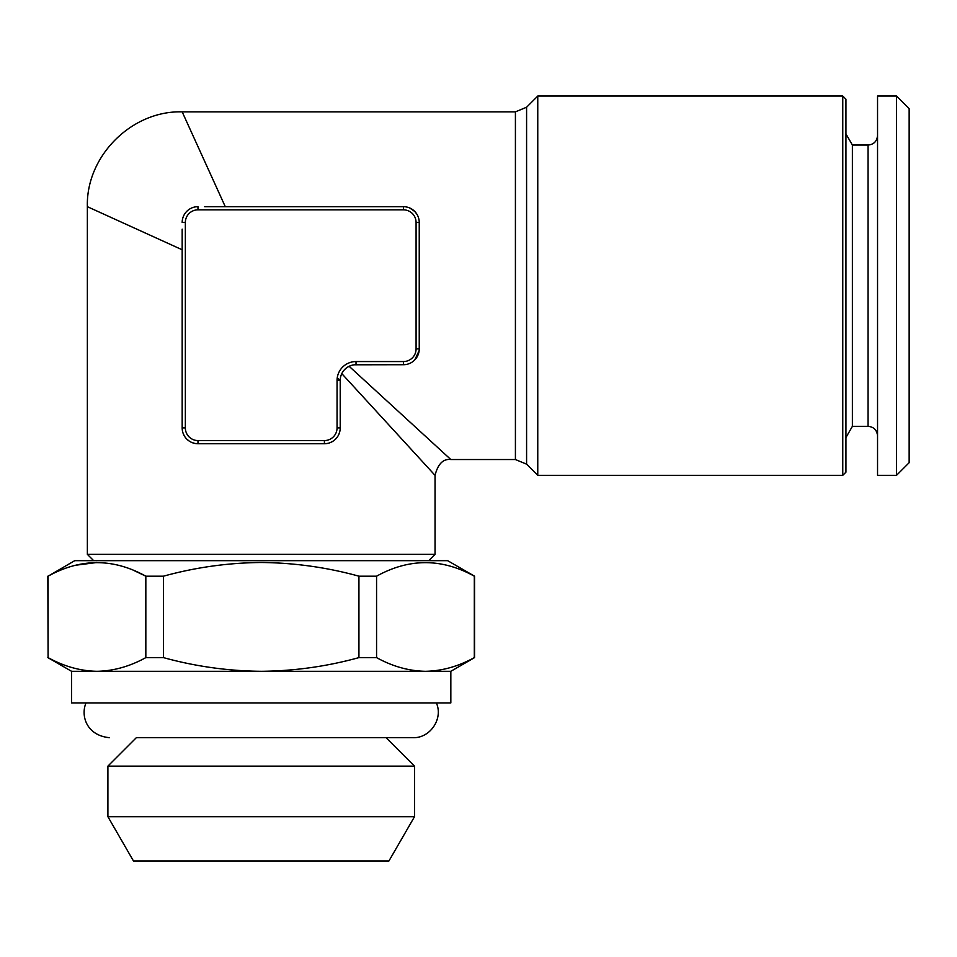 <?xml version="1.0" encoding="UTF-8"?>
<svg xmlns="http://www.w3.org/2000/svg" width="957" height="957" viewBox="0 0 957 957"><rect width="100%" height="100%" fill="white"/><g stroke="black" fill="none" stroke-linecap="round" stroke-linejoin="round"><path stroke-width="1.44" d="M419.142 350.621L414.824 359.868M182.177 249.777L87.362 206.676L182.177 249.777L182.177 427.923L182.177 233.281M93.678 560.682L87.362 554.354L87.362 206.676L118.62 220.888M131.934 226.941L147.976 234.226M157.115 238.389L174.88 246.463M182.177 248.856L182.177 229.142M204.642 206.676L224.357 206.676M221.964 199.367L197.585 145.751M225.278 206.676L182.177 111.849L225.278 206.676L403.435 206.676A15.802 15.802 0 0 1 419.238 222.479L419.238 348.91A15.802 15.802 0 0 1 403.435 364.713L356.016 364.713A15.802 15.802 0 0 0 340.214 380.515L340.321 378.745M208.782 206.676L403.435 206.676L403.435 209.834L197.979 209.834A12.644 12.644 0 0 0 185.347 222.479L185.347 427.923A12.644 12.644 0 0 0 197.979 440.567L324.411 440.567A12.644 12.644 0 0 0 337.055 427.923L337.055 380.515L340.214 380.515L340.214 427.923A15.802 15.802 0 0 1 324.411 443.737L197.979 443.737A15.802 15.802 0 0 1 182.177 427.923L185.347 427.923M163.456 657.615L163.456 576.186C195.455 567.369 228.041 562.8 261.201 562.501C294.361 562.8 326.935 567.369 358.935 576.186L358.935 657.615C326.947 666.443 294.361 671.013 261.201 671.3C228.041 671.001 195.467 666.443 163.456 657.615L145.835 657.615C129.829 666.443 113.536 671.001 96.968 671.3L71.56 671.3L71.56 702.917L450.843 702.917L450.843 671.3L474.552 657.615L474.552 576.186L447.685 560.682L74.718 560.682L48.089 576.186C80.675 558.158 113.249 558.158 145.835 576.186L134.076 570.587M96.968 562.501L75.747 565.216M163.456 576.186L145.835 576.186L145.835 657.615M450.843 671.3L425.434 671.3C408.854 671.001 392.561 666.443 376.568 657.615L376.568 576.186L358.935 576.186M376.568 576.186C409.141 558.158 441.727 558.158 474.301 576.186L474.301 657.615C458.307 666.443 442.026 671.001 425.434 671.3L96.968 671.3C80.388 671.001 64.095 666.443 48.089 657.615L47.85 576.186M446.644 565.216L443.546 564.486M414.501 766.126L107.902 766.126L136.349 737.68L386.054 737.68L414.501 766.126L414.501 816.704L107.902 816.704L107.902 766.126M337.223 378.027L340.214 380.515L340.214 427.923L337.055 427.923M414.501 816.704L388.949 860.953L133.454 860.953L107.902 816.704M537.762 96.047L537.762 475.342L842.77 475.342L842.77 96.047L537.762 96.047L526.589 107.232L526.589 464.169L515.416 459.539L515.416 111.849L182.177 111.849C131.671 110.426 85.927 156.17 87.362 206.676M845.94 437.528L852.388 426.344L852.388 145.045L845.94 133.872M87.362 554.354L435.04 554.354L435.04 475.342C437.959 463.906 443.223 458.63 450.843 459.539L515.416 459.539M48.089 657.615L48.089 576.186M197.979 440.567L197.979 443.737L324.411 443.737L324.411 440.567M376.568 657.615L358.935 657.615M877.545 475.342L877.545 96.047L896.506 96.047L896.506 475.342L877.545 475.342M326.421 443.605L328.383 443.223M330.297 442.601L332.976 441.213M335.369 439.311L337.474 436.835M338.922 434.215L339.902 431.093M182.297 429.86L182.679 431.846M183.325 433.82L184.258 435.758M187.034 439.323L189.163 441.033M192.094 442.589L194.989 443.45M337.055 380.515A18.961 18.961 0 0 1 356.016 361.555L403.435 361.555A12.644 12.644 0 0 0 416.08 348.91L416.08 222.479L419.238 222.479L419.238 348.91A15.802 15.802 0 0 1 403.435 364.713L354.377 364.796M350.561 365.694L349.126 366.292L450.843 459.539L349.126 366.292L347.295 367.344M353.934 386.855L366.579 400.66M375.623 410.517L403.22 440.627M427.719 467.351L429.107 468.87M341.111 375.276L341.805 373.625L435.04 475.342L341.805 373.625L342.845 371.795M344.125 370.108L345.621 368.624M842.77 475.342L845.94 472.184L845.94 99.217L842.77 96.047M896.506 475.342L909.15 462.698L909.15 108.691L896.506 96.047M405.828 206.856L407.754 207.286M409.704 207.98L414.824 211.521L417.049 214.452M418.329 217.191L418.963 219.56M185.347 222.479L182.177 222.479A15.802 15.802 0 0 1 197.979 206.676L197.979 209.834M356.016 361.555L356.016 364.713M403.435 361.555L403.435 364.713M416.08 222.479A12.644 12.644 0 0 0 403.435 209.834M852.388 426.344L868.059 426.344L868.059 145.045C873.765 144.531 876.923 141.373 877.545 135.559M416.08 348.91L419.238 348.91M182.177 222.479A15.802 15.802 0 0 1 197.979 206.676M436.356 702.917C443.474 718.635 430.16 738.385 412.91 737.68L136.349 737.68M86.046 702.917C80.52 715.477 86.381 735.502 109.481 737.68M386.054 737.68L412.91 737.68M868.059 426.344C873.765 426.858 876.923 430.016 877.545 435.83M428.724 560.682L435.04 554.354M526.589 107.232L515.416 111.849M526.589 464.169L537.762 475.342M71.56 671.3L47.85 657.615M852.388 145.045L868.059 145.045"/></g></svg>
